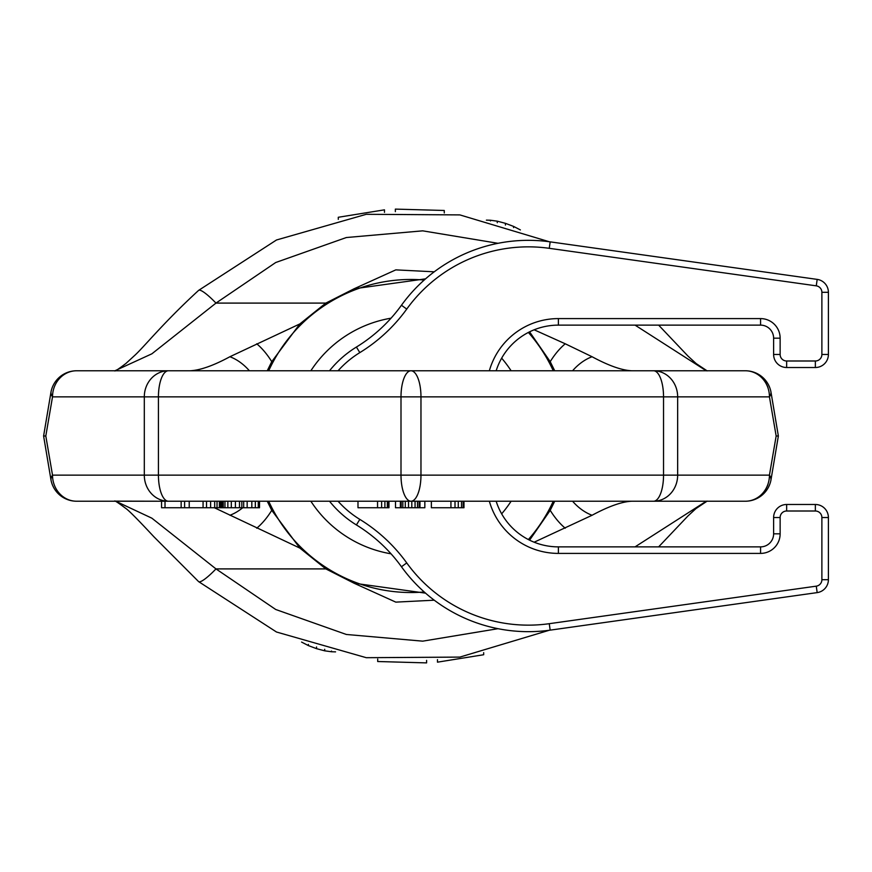 <?xml version="1.0" encoding="UTF-8"?>
<svg xmlns="http://www.w3.org/2000/svg" width="872" height="872" viewBox="0 0 872 872"><rect width="100%" height="100%" fill="white"/><g stroke="black" fill="none" stroke-linecap="round" stroke-linejoin="round"><path stroke-width="1.31" d="M498.021 628.69L422.713 641.16L346.337 634.467L275.716 609.484L215.973 568.904L151.881 518.186L115.714 501.226L76.616 501.226A26.084 24.1 90 0 1 52.516 475.131A26.084 11.641 -11.9 0 0 51.088 480.516L43.6 436L45.802 436L52.516 475.131L144.305 475.131L144.305 396.869L158.431 396.869L158.431 475.131L401 475.131L401 396.869L420.969 396.869L420.969 475.131L663.538 475.131L663.538 396.869L769.442 396.869L776.156 436L778.358 436L770.87 391.484A26.084 26.084 0 0 0 745.342 370.774L76.616 370.774A26.084 26.084 0 0 0 51.088 391.484A26.084 11.641 11.9 0 0 52.516 396.869A26.084 24.1 -90 0 1 76.616 370.774M45.802 436L52.516 396.869L144.305 396.869A26.084 24.1 -90 0 1 168.416 370.774A26.084 9.984 -90 0 0 158.431 396.869L401 396.869A26.084 9.984 -90 0 1 410.985 370.774A26.084 9.984 -90 0 1 420.969 396.869L663.538 396.869A26.084 9.984 -90 0 0 653.553 370.774A26.084 24.1 -90 0 1 677.653 396.869L677.653 475.131L769.442 475.131L776.156 436M554.712 501.226L550.221 510.327L529.566 540.171M425.558 593.156L354.043 583.204L325.834 568.904L299.859 548.085L271.748 510.327L267.246 501.226M267.246 370.774L271.748 361.673L299.859 323.915L325.834 303.096L354.043 288.796L425.558 278.844M529.566 331.829L550.221 361.673L554.712 370.774M718.92 370.774L631.753 370.774A39.131 36.798 90 0 0 631.677 370.774M631.753 370.774C621.812 370.328 608.591 365.641 592.066 356.735A39.131 27.152 127.3 0 0 572.599 370.774M592.066 356.735L565.241 343.786A39.131 17.865 121.1 0 0 550.221 361.673M565.241 343.786L534.144 329.79M299.859 323.915L229.892 356.735C213.651 365.542 200.418 370.219 190.216 370.774L103.038 370.774M325.834 303.096L215.973 303.096L151.881 353.814L114.712 370.862C114.81 371.527 118.57 369.052 125.982 363.417L133.939 356.114C143.411 347.786 162.345 323.697 198.631 290.365A26.084 4.578 48.3 0 1 215.973 303.096L275.716 262.516L346.337 237.533L422.713 230.84L498.021 243.31M707.257 370.862L706.255 370.774A26.084 24.253 90 0 0 706.255 370.774L635.056 325.125M256.728 343.786A39.131 17.865 58.9 0 1 271.748 361.673M229.892 356.735A39.131 27.152 52.7 0 1 249.37 370.774M770.87 391.484A26.084 11.641 -11.9 0 1 769.442 396.869A26.084 24.1 -90 0 0 745.342 370.774A26.084 24.22 90 0 1 767.949 387.495M770.87 480.516A26.084 11.641 11.9 0 0 769.442 475.131A26.084 24.1 90 0 1 745.342 501.226L745.342 501.226A26.084 26.084 0 0 0 770.87 480.516L778.358 436M767.949 484.505A26.084 24.22 -90 0 1 745.342 501.226L76.616 501.226A26.084 26.084 0 0 1 51.088 480.516M718.92 501.226L706.255 501.226A26.084 24.253 -90 0 1 706.255 501.226L635.056 546.875M549.273 630.26L459.86 657.096L366.273 657.695L276.5 632.015L198.631 581.635A26.084 4.578 -48.3 0 0 215.973 568.904L325.834 568.904M745.342 501.226L631.753 501.226C621.812 501.673 608.591 506.36 592.066 515.265L534.144 542.21M377.554 501.226L377.554 507.744L357.989 507.744L357.989 501.226L259.518 501.226L259.518 507.744L161.56 507.744L161.56 501.226L114.712 501.138C114.308 500.19 117.993 502.61 125.753 508.387C128.751 510.382 138.136 519.854 153.919 536.792L198.631 581.635M181.158 507.744L181.158 501.226L165.015 501.226L165.015 507.744M144.305 475.131A26.084 24.1 90 0 0 168.416 501.226A26.084 9.984 90 0 1 158.431 475.131L144.305 475.131M401 475.131A26.084 9.984 90 0 0 410.985 501.226A26.084 9.984 90 0 0 420.969 475.131L401 475.131M663.538 475.131A26.084 9.984 90 0 1 653.553 501.226A26.084 24.1 90 0 0 677.653 475.131L663.538 475.131M299.859 548.085L214.37 507.744M565.241 528.214A39.131 17.865 -121.1 0 1 550.221 510.327M592.066 515.265A39.131 27.152 -127.3 0 1 572.599 501.226M229.892 515.265A39.131 27.152 -52.7 0 0 242.71 507.744M256.728 528.214A39.131 17.865 -58.9 0 0 271.748 510.327M434.245 600.198L395.801 602.127L354.043 583.204M381.631 501.226L381.631 507.744L377.554 507.744M384.89 501.226L384.89 507.744L381.631 507.744M387.342 501.226L387.342 507.744L384.89 507.744M388.149 501.226L388.149 507.744L387.342 507.744M645.781 501.226L463.969 501.226L463.969 507.744L431.368 507.744L431.368 501.226L424.838 501.226L424.838 507.744L395.496 507.744L395.496 501.226L388.967 501.226L388.967 507.744L388.149 507.744M400.379 501.226L400.379 507.744M401.196 501.226L401.196 507.744M402.831 501.226L402.831 507.744M405.273 501.226L405.273 507.744M408.532 501.226L408.532 507.744M411.802 501.226L411.802 507.744M415.061 501.226L415.061 507.744M417.503 501.226L417.503 507.744M419.138 501.226L419.138 507.744M419.955 501.226L419.955 507.744M450.933 501.226L450.933 507.744M455.01 501.226L455.01 507.744M458.269 501.226L458.269 507.744M461.528 501.226L461.528 507.744M463.163 501.226L463.163 507.744M184.613 501.226L184.613 507.744M189.224 501.226L189.224 507.744M203.067 501.226L203.067 507.744M206.533 501.226L206.533 507.744M210.61 501.226L210.61 507.744M214.686 501.226L214.686 507.744M217.03 501.226L217.03 507.744M219.384 501.226L219.384 507.744M220.583 501.226L220.583 507.744M221.205 501.226L221.205 507.744M241.827 501.226L241.827 507.744M243.68 501.226L243.68 507.744M247.158 501.226L247.158 507.744M251.823 501.226L251.823 507.744M255.333 501.226L255.333 507.744M258.276 501.226L258.276 507.744M259.475 501.226L259.475 507.744M222.12 501.226L222.12 507.744M223.254 501.226L223.254 507.744M224.965 501.226L224.965 507.744M227.854 501.226L227.854 507.744M231.32 501.226L231.32 507.744M235.396 501.226L235.396 507.744M239.484 501.226L239.484 507.744M434.245 271.802L395.801 269.873L354.043 288.796M308.394 644.397L308.394 645.596L301.581 642.075M316.547 646.959L316.547 648.67L308.394 645.596M324.7 649.28L324.7 650.828L316.547 648.67M331.491 651.046L331.491 651.755L324.7 650.828M335.567 651.864L331.491 651.755M426.604 660.355L426.604 662.894L377.696 661.521L377.696 659.047M483.677 652.648L483.677 654.73L437.482 662.164L437.482 659.657M513.575 227.603L513.575 226.404L520.388 229.925M505.422 225.041L505.422 223.33L513.575 226.404M497.269 222.72L497.269 221.172L505.422 223.33M490.467 220.954L490.467 220.245L497.269 221.172M486.391 220.136L490.467 220.245M395.354 211.645L395.354 209.106L444.273 210.479L444.273 212.953M338.282 219.352L338.282 217.27L384.487 209.836L384.487 212.343M410.985 279.465A156.535 156.535 0 0 0 268.685 370.774A156.535 156.535 0 0 1 424.217 280.032A156.535 156.535 0 0 0 410.985 279.465M268.685 501.226A156.535 156.535 0 0 0 424.217 591.968A156.535 156.535 0 0 1 268.685 501.226M528.367 332.439A156.535 156.535 0 0 1 553.273 370.774A156.535 156.535 0 0 0 528.367 332.439M553.273 501.226A156.535 156.535 0 0 1 528.367 539.561A156.535 156.535 0 0 0 553.273 501.226M496.168 370.774A65.226 65.226 0 0 1 558.385 325.125L760.569 325.125A13.047 13.047 0 0 1 773.617 338.173L773.617 354.468A13.047 13.047 0 0 0 786.653 367.515L815.353 367.515A13.047 13.047 0 0 0 828.4 354.468L828.4 292.305L821.882 292.305L821.882 354.468L821.882 292.305A6.518 6.518 0 0 0 816.268 285.842L549.262 248.313L550.167 241.86L817.173 279.389L550.167 241.86A156.535 156.535 0 0 0 401.458 305.255A156.535 156.535 0 0 1 356.408 347.056A104.357 104.357 0 0 0 329.518 370.774A104.357 104.357 0 0 1 356.408 347.056L359.82 352.615A97.828 97.828 0 0 0 338.063 370.774M828.4 292.305A13.047 13.047 0 0 0 817.173 279.389A13.047 13.047 0 0 1 828.4 292.305M338.063 501.226A97.828 97.828 0 0 0 359.82 519.385A163.053 163.053 0 0 1 406.744 562.931A163.053 163.053 0 0 0 359.82 519.385L356.408 524.944A104.357 104.357 0 0 1 329.518 501.226A104.357 104.357 0 0 0 356.408 524.944A156.535 156.535 0 0 1 401.458 566.746A156.535 156.535 0 0 0 550.167 630.14L817.173 592.611A13.047 13.047 0 0 0 828.4 579.695L828.4 517.532A13.047 13.047 0 0 0 815.353 504.485L786.653 504.485A13.047 13.047 0 0 0 773.617 517.532L773.617 533.827A13.047 13.047 0 0 1 760.569 546.875L558.385 546.875A65.226 65.226 0 0 1 496.168 501.226M391.048 318.182A119.497 119.497 0 0 0 310.857 370.774M310.857 501.226A119.497 119.497 0 0 0 391.048 553.818M501.651 358.163A119.497 119.497 0 0 1 511.112 370.774M511.112 501.226A119.497 119.497 0 0 1 501.651 513.837M821.882 579.695L828.4 579.695A13.047 13.047 0 0 1 817.173 592.611L816.268 586.158L549.262 623.687L816.268 586.158A6.518 6.518 0 0 0 821.882 579.695L821.882 517.532A6.518 6.518 0 0 0 815.353 511.003L786.653 511.003A6.518 6.518 0 0 0 780.135 517.532L780.135 533.827A19.566 19.566 0 0 1 760.569 553.404L558.385 553.404A71.744 71.744 0 0 1 489.356 501.226M773.617 338.173L780.135 338.173A19.566 19.566 0 0 0 760.569 318.596A19.566 19.566 0 0 1 780.135 338.173L780.135 354.468A6.518 6.518 0 0 0 786.653 360.997L815.353 360.997A6.518 6.518 0 0 0 821.882 354.468L828.4 354.468M816.268 285.842L817.173 279.389M406.744 562.931A150.006 150.006 0 0 0 549.262 623.687L550.167 630.14A156.535 156.535 0 0 1 401.458 566.746L406.744 562.931M549.262 248.313A150.006 150.006 0 0 0 406.744 309.07A163.053 163.053 0 0 1 359.82 352.615M489.356 370.774A71.744 71.744 0 0 1 558.385 318.596L760.569 318.596L760.569 325.125M821.882 517.532L828.4 517.532M815.353 511.003L815.353 504.485M786.653 511.003L786.653 504.485M780.135 517.532L773.617 517.532M780.135 533.827L773.617 533.827M760.569 553.404L760.569 546.875M558.385 553.404L558.385 546.875M558.385 318.596L558.385 325.125M780.135 354.468L773.617 354.468M786.653 360.997L786.653 367.515M815.353 360.997L815.353 367.515M406.744 309.07L401.458 305.255A156.535 156.535 0 0 1 550.167 241.86M51.088 391.484L43.6 436M645.781 370.774L176.188 370.774M706.255 501.226L707.257 501.138M706.985 501.226L695.976 508.583L688.03 515.886L658.633 546.875M658.633 325.125L687.921 356.016L696.216 363.613L706.985 370.774M198.631 290.365L276.5 239.985L366.273 214.305L459.871 214.904L549.284 241.74"/></g></svg>
